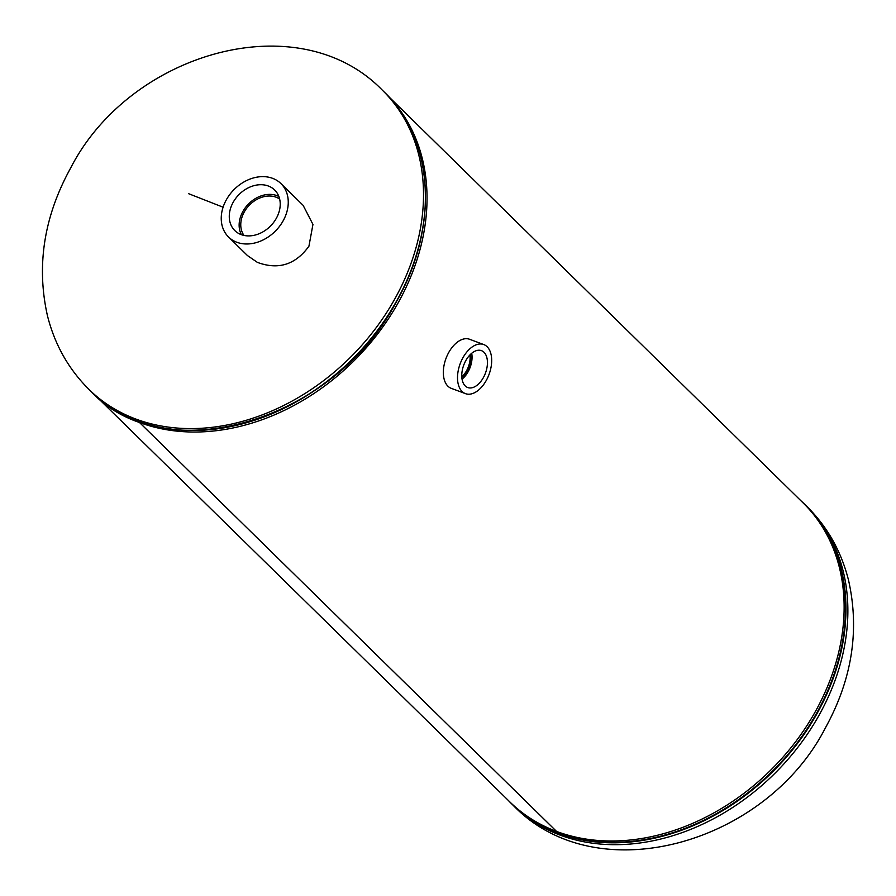 <?xml version="1.0" encoding="UTF-8"?>
<svg xmlns="http://www.w3.org/2000/svg" width="896" height="896" viewBox="0 0 896 896"><rect width="100%" height="100%" fill="white"/><g stroke="black" fill="none" stroke-linecap="round" stroke-linejoin="round"><path stroke-width="1.34" d="M389.682 97.686A209.406 163.923 134.4 0 1 377.317 334.365A209.406 163.923 134.4 0 1 139.474 422.464L556.573 831.432A209.406 163.923 134.4 0 0 796.398 740.712A209.406 163.923 134.4 0 0 803.163 502.958L388.293 96.186M96.6 396.592A209.406 163.923 134.4 0 0 139.44 422.453L556.55 831.421A209.406 163.923 134.4 0 1 509.936 802.01L95.077 395.237M139.44 422.453L139.866 421.702M139.474 422.464L139.899 421.714M303.117 205.318L312.95 224.426L308.93 246.21C295.501 264.757 278.309 270.144 257.376 262.371L247.453 255.55L228.558 237.026A37.419 29.288 -45.6 0 0 236.88 242.278A37.419 29.288 -45.6 0 0 279.731 226.072A37.419 29.288 -45.6 0 0 280.941 183.59A37.419 29.288 -45.6 0 0 272.619 178.338A37.419 29.288 -45.6 0 0 229.768 194.533A37.419 29.288 -45.6 0 0 228.558 237.026M241.17 234.606A28.437 22.254 -45.6 0 0 273.269 222.902A28.437 22.254 -45.6 0 0 275.498 190.882A28.437 22.254 -45.6 0 0 268.33 186.01A28.437 22.254 -45.6 0 0 235.301 198.946A28.437 22.254 -45.6 0 0 235.738 231.437A28.437 22.254 -45.6 0 0 241.17 234.606M278.869 196.482A27.552 21.56 -45.6 0 0 276.965 195.642A27.552 21.56 -45.6 0 0 247.52 205.027A27.552 21.56 -45.6 0 0 241.405 234.685M279.642 199.035A25.726 20.138 -45.6 0 0 276.091 197.198A25.726 20.138 -45.6 0 0 247.733 206.942A25.726 20.138 -45.6 0 0 243.97 235.413M477.344 385.034A19.678 11.57 110.5 0 0 487.267 365.613A19.678 11.57 110.5 0 0 481.253 350.571A19.678 11.57 110.5 0 0 471.856 353.158A19.678 11.57 110.5 0 0 461.989 372.176A19.678 11.57 110.5 0 0 467.488 387.442A19.678 11.57 110.5 0 0 477.344 385.034M462.045 379.131A19.085 11.222 110.5 0 0 462.269 378.952A19.085 11.222 110.5 0 0 471.699 353.293M461.843 377.451A17.08 10.035 110.5 0 0 461.989 377.328A17.08 10.035 110.5 0 0 470.434 354.424M461.798 376.746A17.08 10.035 110.5 0 0 469.941 354.917M483.762 344.557L469.582 339.27A26.197 15.389 110.5 0 0 456.77 342.597A26.197 15.389 110.5 0 0 443.598 368.166A26.197 15.389 110.5 0 0 451.259 388.338L465.438 393.635A26.197 15.389 110.5 0 0 478.262 390.309A26.197 15.389 110.5 0 0 491.422 364.728A26.197 15.389 110.5 0 0 483.762 344.557A26.197 15.389 110.5 0 0 470.949 347.883A26.197 15.389 110.5 0 0 457.778 373.464A26.197 15.389 110.5 0 0 465.438 393.635M89.13 389.57C68.6 369.208 54.712 344.602 47.454 315.739C36.221 265.754 43.938 216.541 70.605 168.101C129.685 52.517 298.525 3.494 382.514 90.339A209.53 164.013 134.4 0 1 394.632 299.242A209.53 164.013 134.4 0 1 89.13 389.57L91.022 391.44A209.53 164.013 134.4 0 0 396.536 301.112A209.53 164.013 134.4 0 0 384.418 92.21C434.045 139.149 439.13 227.304 396.637 301.291C334.544 421.254 164.987 471.453 91.022 391.44M188.642 193.704L223.093 207.2M423.315 169.658A209.283 163.822 134.4 0 1 396.648 301.269M396.626 301.314A209.283 163.822 134.4 0 1 169.221 428.803M819 715.333A209.53 164.013 -45.6 0 0 806.87 506.43C827.4 526.792 841.288 551.398 848.546 580.261C859.779 630.246 852.062 679.459 825.395 727.899C766.315 843.483 597.475 892.506 513.486 805.661A209.53 164.013 -45.6 0 0 819 715.333M507.707 799.826A209.53 164.013 -45.6 0 0 511.582 803.79A209.53 164.013 -45.6 0 0 817.096 713.462A209.53 164.013 -45.6 0 0 804.978 504.56A209.53 164.013 -45.6 0 0 800.934 500.774L806.87 506.43M516.477 807.99A209.283 163.822 -45.6 0 0 816.637 713.126A209.283 163.822 -45.6 0 0 809.267 509.376M382.514 90.339L384.418 92.21M507.707 799.814L513.486 805.661M280.941 183.59L303.139 205.352"/></g></svg>
